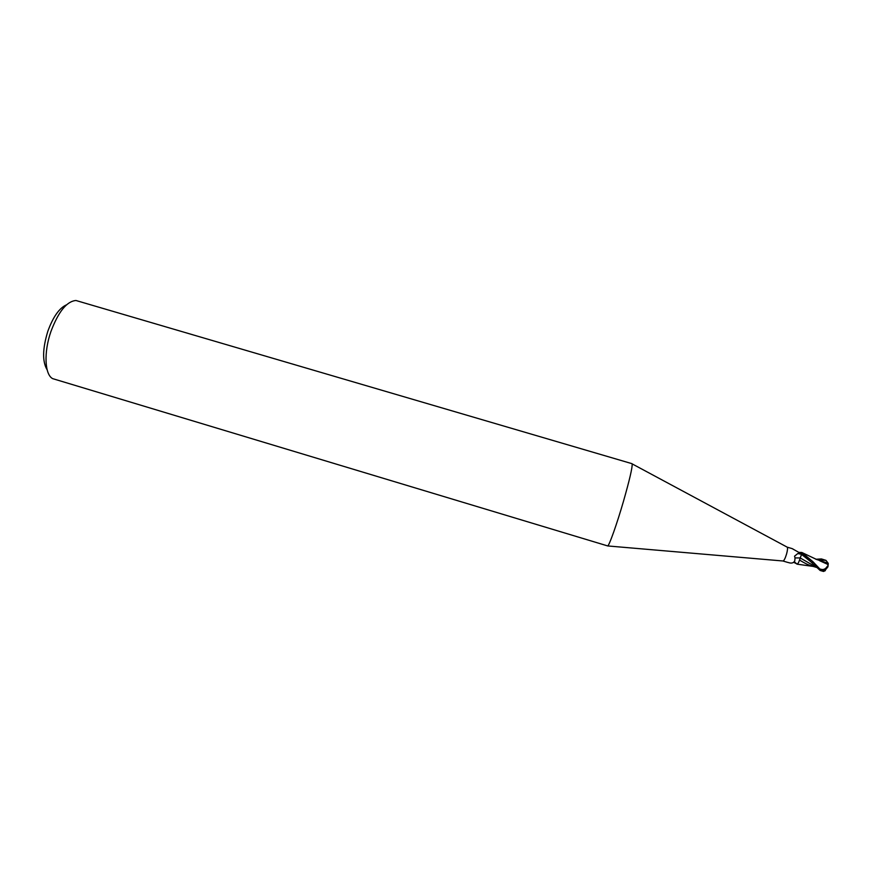 <?xml version="1.0" encoding="UTF-8"?>
<svg xmlns="http://www.w3.org/2000/svg" width="872" height="872" viewBox="0 0 872 872"><rect width="100%" height="100%" fill="white"/><g stroke="black" fill="none" stroke-linecap="round" stroke-linejoin="round"><path stroke-width="1.31" d="M816.039 559.257L821.413 558.93L825.958 560.358L828.258 563.377L827.953 566.811L824.552 570.964L820.574 569.754L812.846 561.623L801.793 552.467L798.828 552.379L792.103 548.597L787.253 547.18C787.765 548.03 787.558 550.243 786.62 553.807C785.378 557.993 784.211 560.391 783.143 561.001L782.936 560.979M794.545 556.173L797.826 553.535L801.848 553.426L800.245 557.949L795.046 557.917L794.545 556.173M800.703 552.848L801.848 552.663L801.848 553.447L820.149 570.473L823.528 571.454L825.337 570.626M792.517 548.782L794.381 549.872M631.993 463.675L632.156 463.882C632.483 467.425 629.551 480.014 623.371 501.651C616.864 524.094 609.397 545.12 607.74 545.948L52.691 378.644C44.701 374.688 43.622 352.332 50.925 331.502C58.446 311.631 66.784 301.298 75.951 300.491L631.993 463.675M66.512 304.829C59.351 308.001 53.138 316.776 47.873 331.153C42.466 348.767 42.238 361.662 47.153 369.859M816.236 567.192L800.245 557.971C798.807 562.56 797.651 564.544 796.779 563.879L793.727 562.331M787.71 562.375L788.43 562.571C791.536 563.606 793.651 563.029 794.763 560.827L794.436 562.277L795.853 563.029L794.152 561.928M794.763 560.827L795.046 557.917M827.234 566.408C825.86 568.631 824.116 569.667 822.013 569.503L821.598 570.255L824.596 570.669L827.234 566.408M827.702 563.127L815.691 559.159M819.495 560.642L828.226 564.609M827.822 566.647L827.953 564.587M813.631 566.517L812.301 566.157C809.129 565.361 804.878 563.334 799.57 560.086M796.779 563.999L797.771 563.693M819.963 569.089L821.598 570.255M822.013 569.503L819.996 569.024M799.788 559.432L801.848 553.447M801.401 554.276L797.826 553.535M825.958 560.358L818.089 559.868M812.475 563.061L801.401 554.298M820.574 569.754L820.149 570.473M787.253 547.18L632.156 463.882M796.779 563.868L794.185 561.884M801.172 552.554L799.526 552.63M783.143 561.001L607.74 545.948M787.645 562.386L782.969 561.001M813.053 566.386L797.161 564.184M817.02 559.661L801.793 552.467M816.465 567.399L812.301 566.157M823.528 571.454L824.552 570.964"/></g></svg>
